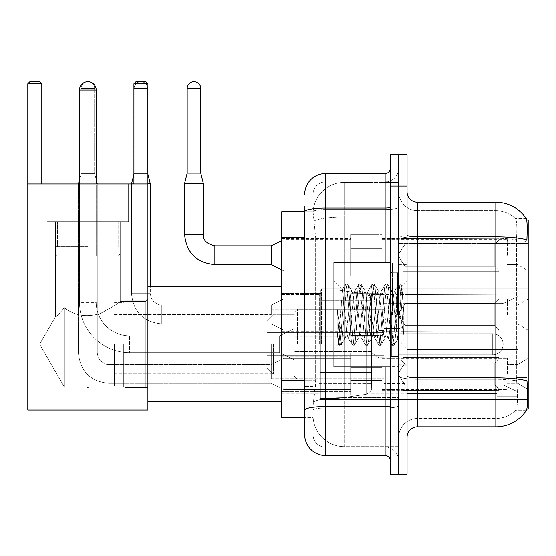 <?xml version="1.0" encoding="UTF-8"?>
<svg xmlns="http://www.w3.org/2000/svg" width="556" height="556" viewBox="0 0 556 556"><rect width="100%" height="100%" fill="white"/><g stroke="black" fill="none" stroke-linecap="round" stroke-linejoin="round"><path stroke-width="0.42" stroke-dasharray="2.78 2.08" d="M528.2 344.22L528.2 288.863L528.2 344.22M321.396 344.22L321.396 288.863L321.396 344.22M528.2 255.232L528.2 239.566L528.2 255.232M517.754 255.232L517.754 245.828L517.754 255.232M528.2 314.557L528.2 298.892L528.2 314.557M517.754 314.557L517.754 305.154L517.754 314.557M528.2 373.882L528.2 358.217L528.2 373.882M517.754 373.882L517.754 364.479L517.754 373.882M350.641 255.232L350.641 234.34L350.641 255.232M281.711 255.232L281.711 238.517L281.711 255.232M350.641 314.557L350.641 293.665L350.641 314.557M281.711 314.557L281.711 297.842L281.711 314.557M350.641 373.882L350.641 352.99L350.641 373.882M281.711 373.882L281.711 356.104L281.711 373.882M381.979 255.232L381.979 234.34L381.979 255.232M381.979 314.557L381.979 293.665L381.979 314.557M381.979 373.882L381.979 352.99L381.979 373.882M507.308 255.232L507.308 239.566L507.308 255.232M507.308 314.557L507.308 298.892L507.308 314.557M507.308 373.882L507.308 358.217L507.308 373.882M304.688 380.658L315.655 380.658L315.454 386.1L313.167 404.9L315.655 380.658L315.655 237.572L315.655 380.658L281.711 380.658L281.711 417.438L313.111 417.438L313.042 415.346A31.331 31.331 0 0 0 344.373 446.683L398.687 446.683L398.687 397.644L398.687 446.683L344.373 446.683L344.373 397.644L344.373 446.683A31.331 31.331 0 0 1 313.042 415.346L313.042 408.973L313.111 417.438L304.688 417.438L304.688 231.824L304.688 423.179L313.042 423.179L313.042 386.406L313.042 423.179L304.688 423.179M313.167 404.9L313.042 408.973L313.167 404.9M526.72 220.03L398.687 220.03L528.2 220.03L528.2 409.077L398.687 409.077L398.687 220.03L398.687 409.077L526.845 409.077M281.711 344.22L281.711 286.771L281.711 344.22M398.687 182.431L398.687 397.644L398.687 182.431L344.373 182.431L398.687 182.431M313.084 212.107L315.655 237.572L313.084 212.107A31.331 31.331 0 0 1 344.373 182.431A31.331 31.331 0 0 0 313.084 212.107A31.331 31.331 0 0 1 344.373 182.431L344.373 216.958L398.687 216.958L344.373 216.958L344.373 182.431M304.688 413.782L304.688 205.935L313.042 205.935L304.688 205.935L304.688 231.824L313.042 231.824L313.042 386.406L313.042 205.935L313.042 231.824L304.688 231.824L304.688 211.676L313.111 211.676L281.711 211.676L281.711 380.658M407.041 314.557L407.041 263.898L407.041 314.557M398.687 314.557L398.687 262.856L398.687 314.557M392.418 314.557L392.418 262.856L392.418 314.557M417.486 202.28L495.82 202.28L495.82 377.802A36.557 6.345 180 0 1 526.977 380.832L527.248 385.058C527.929 398.944 527.637 407.367 526.386 410.335A36.557 36.557 0 0 1 495.82 426.834L417.486 426.834L417.486 202.28A10.446 10.446 0 0 1 407.041 191.834L407.041 234.986L407.041 191.834M526.178 410.648L515.329 410.648L526.178 410.648M516.948 385.058C517.97 398.965 517.532 407.388 515.648 410.335A28.203 28.203 0 0 1 495.82 418.48L417.486 418.48L417.486 385.058L417.486 418.48L495.82 418.48A28.203 28.203 0 0 0 515.648 410.335C517.532 407.409 517.97 398.986 516.948 385.058L516.364 377.552L516.434 239.81C517.184 227.772 516.885 220.718 515.523 218.654L515.523 218.654A28.203 28.203 0 0 0 495.82 210.634A28.203 28.203 0 0 1 515.523 218.654C516.878 220.69 517.184 227.745 516.434 239.81L516.364 377.552L516.948 385.058M398.687 385.058L398.687 234.986L398.687 385.058M407.041 437.28L407.041 234.986L407.041 437.28A10.446 10.446 0 0 1 417.486 426.834M398.687 191.834L398.687 234.986L398.687 191.834A18.8 18.8 0 0 0 417.486 210.634A18.8 18.8 0 0 1 398.687 191.834A18.8 18.8 0 0 0 417.486 210.634L417.486 379.255A18.8 3.266 0 0 1 398.687 375.988A18.8 3.266 0 0 0 417.486 379.255L417.486 210.634L495.82 210.634L417.486 210.634M398.687 186.086L398.687 154.756L407.041 154.756L407.041 186.086L398.687 186.086L398.687 154.756L390.333 154.756L390.333 186.086L398.687 186.086L398.687 443.028L398.687 186.086M390.333 186.086L390.333 474.358L398.687 474.358L398.687 443.028L398.687 474.358L407.041 474.358L407.041 186.086M526.303 218.654A36.557 36.557 0 0 0 526.178 218.466L515.329 218.466L526.178 218.466A36.557 36.557 0 0 1 526.303 218.654C527.199 220.697 527.401 227.751 526.9 239.81L526.859 241.77L526.9 239.81A36.557 6.345 180 0 0 495.82 236.8L417.486 236.8A10.446 1.814 0 0 1 407.041 234.986M526.859 377.552L526.859 241.77L526.859 377.552L516.364 377.552L526.859 377.552M398.687 437.28A18.8 18.8 0 0 1 417.486 418.48A18.8 18.8 0 0 0 398.687 437.28A18.8 18.8 0 0 1 417.486 418.48M304.688 434.667A20.892 20.892 0 0 0 325.573 455.559L325.573 447.205A12.531 12.531 0 0 1 313.042 434.667L313.042 211.704L313.042 434.667A12.531 12.531 0 0 0 325.573 447.205L385.106 447.205L385.106 413.782L385.106 455.559A5.219 5.219 0 0 1 390.333 460.778L390.333 168.329L390.333 460.778M398.687 413.782L398.687 207.173L398.687 413.782M390.333 314.557L390.333 262.335L390.333 314.557M398.687 168.329L398.687 207.173L398.687 168.329A13.58 13.58 0 0 1 385.106 181.909A13.58 13.58 0 0 0 398.687 168.329A13.58 13.58 0 0 1 385.106 181.909L385.106 447.205L325.573 447.205L325.573 407.979L385.106 407.979A13.58 2.356 0 0 0 398.687 405.616A13.58 2.356 0 0 1 385.106 407.979L385.106 181.909L325.573 181.909L385.106 181.909M304.688 410.154A20.892 3.628 180 0 1 325.573 406.526L325.573 173.555A20.892 20.892 0 0 0 304.688 194.44A20.892 20.892 0 0 1 325.573 173.555L385.106 173.555A5.219 5.219 0 0 0 390.333 168.329A5.219 5.219 0 0 1 385.106 173.555L385.106 413.782L385.106 407.979L325.573 407.979L325.573 181.909L325.573 209.529L385.106 209.529A13.58 2.356 0 0 0 398.687 207.173A13.58 2.356 0 0 1 385.106 209.529L325.573 209.529L325.573 413.782L325.573 406.526L385.106 406.526A5.219 0.903 0 0 0 390.333 405.616M325.573 455.559L385.106 455.559M313.042 194.44L313.042 211.704L313.042 194.44A12.531 12.531 0 0 1 325.573 181.909A12.531 12.531 0 0 0 313.042 194.44A12.531 12.531 0 0 1 325.573 181.909M398.687 460.778A13.58 13.58 0 0 0 385.106 447.205A13.58 13.58 0 0 1 398.687 460.778A13.58 13.58 0 0 0 385.106 447.205M390.333 366.779L333.934 366.779L333.934 262.335L333.934 348.605L333.934 262.335L390.333 262.335M344.373 307.19L342.482 289.335L338.479 344.053L337.193 332.085L337.193 308.893L338.076 314.557C339.973 327.248 342.072 334.761 344.373 337.11L344.373 314.557L344.373 337.11L345.026 338.159L344.373 337.11C342.072 334.761 339.973 327.248 338.076 314.557L337.193 308.893L339.779 341.217L340.884 345.339L339.779 341.217L337.193 308.893L337.193 332.085L338.951 345.109L337.193 332.085L338.305 343.99L339.223 345.339L338.305 343.99L342.482 289.335L345.589 284.005L344.755 287.897L340.328 341.217L339.223 345.339L341.155 345.109L339.223 345.339L340.328 341.217L344.755 287.897L345.86 283.768L342.482 289.335L344.373 307.19L344.373 314.557L344.373 307.19L345.026 314.557L344.373 307.19M358.293 314.557L356.083 294.117L354.978 290.948L354.624 291.247L353.873 294.117L349.453 334.997L348.341 338.159L347.993 337.86L347.236 334.997L345.026 314.557L347.236 334.997L347.993 337.86L352.219 345.109L351.385 341.217L346.965 287.897L345.86 283.768L347.514 283.768L346.409 287.897L341.989 341.217L341.155 345.109L345.38 337.86L348.341 338.159L352.219 345.109L351.385 341.217L346.965 287.897L345.86 283.768L347.514 283.768L346.409 287.897L341.989 341.217L341.155 345.109L345.026 338.159L348.341 338.159L349.453 334.997L353.873 294.117L354.624 291.247L358.849 284.005L358.015 287.897L353.595 341.217L352.219 345.109L354.144 345.339L353.039 341.217L348.619 287.897L347.514 283.768L352.011 291.247L351.663 290.948L350.558 294.117L346.131 334.997L345.38 337.86L346.131 334.997L350.558 294.117L351.663 290.948L354.978 290.948L358.849 284.005L358.015 287.897L353.595 341.217L352.49 345.339L354.144 345.339L353.039 341.217L348.619 287.897L347.785 284.005L351.663 290.948L354.978 290.948L356.083 294.117L360.503 334.997L361.261 337.86L360.503 334.997L358.293 314.557M354.978 314.557L352.768 294.117L352.011 291.247L352.768 294.117L357.188 334.997L358.293 338.159L357.188 334.997L354.978 314.557M371.554 314.557L369.344 294.117L368.239 290.948L367.891 291.247L367.134 294.117L362.714 334.997L361.608 338.159L361.261 337.86L365.487 345.109L364.646 341.217L360.225 287.897L358.849 284.005L360.781 283.768L359.676 287.897L355.256 341.217L354.144 345.339L358.641 337.86L361.608 338.159L365.487 345.109L364.646 341.217L360.225 287.897L359.12 283.768L360.781 283.768L359.676 287.897L355.256 341.217L354.415 345.109L358.293 338.159L361.608 338.159L362.714 334.997L367.134 294.117L367.891 291.247L372.117 284.005L371.283 287.897L366.863 341.217L365.487 345.109L367.412 345.339L366.307 341.217L361.887 287.897L360.781 283.768L365.278 291.247L364.924 290.948L363.819 294.117L359.398 334.997L358.641 337.86L359.398 334.997L363.819 294.117L364.924 290.948L368.239 290.948L372.117 284.005L371.283 287.897L366.863 341.217L365.751 345.339L367.412 345.339L366.307 341.217L361.887 287.897L361.052 284.005L364.924 290.948L368.239 290.948L369.344 294.117L373.771 334.997L374.522 337.86L373.771 334.997L371.554 314.557M368.239 314.557L366.029 294.117L365.278 291.247L366.029 294.117L370.449 334.997L371.554 338.159L370.449 334.997L368.239 314.557M384.822 314.557L382.611 294.117L381.506 290.948L381.159 291.247L380.401 294.117L375.981 334.997L374.876 338.159L374.522 337.86L378.747 345.109L377.913 341.217L373.493 287.897L372.117 284.005L374.042 283.768L372.937 287.897L368.517 341.217L367.412 345.339L371.908 337.86L374.876 338.159L378.747 345.109L377.913 341.217L373.493 287.897L372.388 283.768L374.042 283.768L372.937 287.897L368.517 341.217L367.683 345.109L371.554 338.159L374.876 338.159L375.981 334.997L380.401 294.117L381.159 291.247L385.377 284.005L384.543 287.897L380.123 341.217L378.747 345.109L380.679 345.339L379.574 341.217L375.147 287.897L374.042 283.768L378.539 291.247L378.191 290.948L377.086 294.117L372.666 334.997L371.908 337.86L372.666 334.997L377.086 294.117L378.191 290.948L381.506 290.948L385.377 284.005L384.543 287.897L380.123 341.217L379.018 345.339L380.679 345.339L379.574 341.217L375.147 287.897L374.313 284.005L378.191 290.948L381.506 290.948L382.611 294.117L387.032 334.997L387.789 337.86L387.032 334.997L384.822 314.557M381.506 314.557L379.296 294.117L378.539 291.247L379.296 294.117L383.716 334.997L384.822 338.159L383.716 334.997L381.506 314.557M396.595 299.392L396.595 332.391L392.557 294.117L391.452 290.948L390.347 294.117L385.927 334.997L384.822 338.159L388.137 338.159L392.015 345.109L391.181 341.217L386.754 287.897L385.377 284.005L387.31 283.768L386.205 287.897L381.784 341.217L380.679 345.339L385.169 337.86L388.137 338.159L392.015 345.109L391.181 341.217L386.754 287.897L385.649 283.768L387.31 283.768L386.205 287.897L381.784 341.217L380.95 345.109L385.169 337.86L385.927 334.997L390.347 294.117L391.452 290.948L394.774 290.948L393.662 294.117L389.242 334.997L388.137 338.159L389.242 334.997L393.662 294.117L394.419 291.247L398.645 284.005L397.811 287.897L393.391 341.217L392.015 345.109L393.94 345.339L392.835 341.217L388.415 287.897L387.31 283.768L391.806 291.247L394.774 290.948L398.645 284.005L397.811 287.897L393.391 341.217L392.286 345.339L393.94 345.339L392.835 341.217L388.415 287.897L387.581 284.005L391.806 291.247L392.557 294.117L397.54 339.097L401.925 285.867L403.781 312.785L403.781 334.955L400.118 314.557L396.595 299.392L395.879 294.117L394.774 290.948L395.879 294.117L396.595 299.392L396.595 332.391L397.755 339.021L401.745 285.805L403.781 312.785L401.682 287.897L400.577 283.768L399.465 287.897L395.045 341.217L393.94 345.339L395.045 341.217L399.465 287.897L400.577 283.768L401.682 287.897L403.781 312.785L403.781 334.955L400.021 287.897L398.645 284.005L400.577 283.768L398.916 283.768L400.021 287.897L403.781 334.955L400.118 314.557L396.595 299.392M124.933 344.22L124.933 387.567L124.933 344.22M147.91 344.22L147.91 286.771L147.91 344.22M123.369 344.22L123.369 385.996L123.369 344.22M114.487 344.22L114.487 385.996L114.487 344.22M271.265 344.22L271.265 378.685L271.265 344.22M384.064 344.22L384.064 385.162L384.064 344.22M407.041 338.993L407.041 344.22L407.041 338.993L501.818 338.993L407.041 338.993L496.869 338.993L496.869 292.254L496.869 338.993L517.754 338.993L517.754 292.254L517.754 338.993L407.041 338.993L407.041 349.439L496.869 349.439L496.869 393.558L496.869 349.439L407.041 349.439L407.041 338.993L407.041 349.439L407.041 338.993L517.754 338.993L517.754 296.668L517.754 338.993L407.041 338.993L496.869 338.993L496.869 292.254L496.869 294.882L407.041 294.604L496.869 294.882L496.869 338.993L496.869 292.254L517.754 292.254L496.869 292.254L496.869 338.993L517.754 338.993L517.754 292.254L517.754 338.993L407.041 338.993L407.041 349.439L517.754 349.439L517.754 396.178L517.754 349.439L496.869 349.439L496.869 396.178L517.754 396.178L496.869 396.178L496.869 349.439L517.754 349.439L517.754 396.178L517.754 391.772L504.021 385.322L501.818 384.828L504.021 385.322L517.754 391.772L517.754 349.439L407.041 349.439L496.869 349.439L496.869 393.558L407.041 393.558L496.869 393.558L496.869 396.178L496.869 349.439L407.041 349.439L407.041 338.993L407.041 349.439L407.041 338.993L517.754 338.993L517.754 296.668L504.021 303.117L517.754 296.668L517.754 338.993L407.041 338.993L496.869 338.993L496.869 292.254L496.869 294.882L407.041 294.882L407.041 303.611L501.818 303.611L407.041 303.611L407.041 294.604L496.869 294.882L496.869 338.993L496.869 292.254L517.754 292.254L496.869 292.254L496.869 338.993L517.754 338.993L517.754 292.254L517.754 338.993L407.041 338.993L407.041 349.439L517.754 349.439L517.754 396.178L517.754 349.439L496.869 349.439L496.869 396.178L517.754 396.178L496.869 396.178L496.869 349.439L517.754 349.439L517.754 396.178L517.754 391.772L504.021 385.322L501.818 384.828L407.041 384.828L501.818 384.828L504.021 385.322L517.754 391.772L517.754 349.439L407.041 349.439L496.869 349.439L496.869 393.558L407.041 393.558L407.041 384.828L407.041 393.829L496.869 393.558L496.869 396.178L496.869 349.439L407.041 349.439L407.041 338.993L407.041 349.439L407.041 338.993L517.754 338.993L517.754 296.668L504.021 303.117L501.818 303.611L504.021 303.117L517.754 296.668L517.754 338.993L407.041 338.993L496.869 338.993L496.869 292.254L496.869 294.882L407.041 294.882L407.041 303.611L501.818 303.611L407.041 303.611L407.041 294.604L496.869 294.882L496.869 338.993L496.869 292.254L517.754 292.254L496.869 292.254L496.869 338.993L517.754 338.993L517.754 292.254L517.754 338.993L407.041 338.993L407.041 349.439L517.754 349.439L517.754 396.178L517.754 349.439L496.869 349.439L496.869 396.178L517.754 396.178L496.869 396.178L496.869 349.439L517.754 349.439L517.754 396.178L517.754 391.772L504.021 385.322L501.818 384.828L407.041 384.828L501.818 384.828L504.021 385.322L517.754 391.772L517.754 349.439L407.041 349.439L496.869 349.439L496.869 393.558L407.041 393.558L407.041 384.828L407.041 393.829L496.869 393.558L496.869 349.439L407.041 349.439L407.041 338.993M371.533 344.22L371.533 294.604L371.533 344.22M319.311 344.22L319.311 294.604L319.311 344.22M297.377 344.22L297.377 309.226L297.377 344.22M294.242 344.22L294.242 312.361L294.242 344.22M404.956 344.22L404.956 304.945L404.956 344.22M273.35 344.22L273.35 374.091L273.35 344.22M267.089 344.22L267.089 320.61L267.089 344.22M400.779 344.22L400.779 359.885L400.779 344.22M79.501 184.001L79.501 302.443L79.501 89.996L79.501 302.443L96.209 302.443A33.423 33.423 0 0 0 129.631 335.866A33.423 33.423 0 0 1 96.209 302.443A33.423 33.423 0 0 0 129.631 335.866L279.619 335.866L294.242 328.554L279.619 335.866L129.631 335.866L279.619 335.866L294.242 328.554L279.619 335.866L279.619 344.22L279.619 335.866L129.631 335.866A33.423 33.423 0 0 1 96.209 302.443L79.501 302.443A50.137 50.137 0 0 0 129.631 352.573A50.137 50.137 0 0 1 79.501 302.443A50.137 50.137 0 0 0 129.631 352.573L279.619 352.573L294.242 359.885L279.619 352.573L129.631 352.573L279.619 352.573L294.242 359.885L279.619 352.573L279.619 335.866L279.619 352.573L279.619 335.866L279.619 352.573L279.619 335.866L279.619 352.573L279.619 344.22L279.619 352.573L129.631 352.573L129.631 335.866L129.631 352.573A50.137 50.137 0 0 1 79.501 302.443L79.501 89.996A8.354 8.354 0 0 1 87.855 81.642A6.79 6.79 0 0 1 94.645 88.432L94.645 173.451L81.065 173.451L94.645 173.451L81.065 173.451L94.645 173.451L81.065 173.451L94.645 173.451L81.065 173.451L94.645 173.451L81.065 173.451L94.645 173.451L81.065 173.451L94.645 173.451L81.065 173.451L94.645 173.451L97.258 183.897L78.459 183.897L96.209 183.897M96.209 184.001L96.209 89.996A8.354 8.354 0 0 0 87.855 81.642A6.79 6.79 0 0 0 81.065 88.432L81.065 173.451L87.855 173.451L81.065 173.451L78.459 183.897L78.459 352.99L78.459 184.001M378.844 344.22L378.844 357.8L378.844 344.22M503.131 344.22A10.446 10.446 0 0 1 492.685 354.665L492.685 333.774L492.685 354.665L492.685 333.774L492.685 354.665L492.685 333.774L492.685 354.665L492.685 333.774L492.685 354.665L398.687 354.665L398.687 344.22L398.687 359.885L398.687 328.554L398.687 359.885L398.687 328.554L398.687 359.885L398.687 328.554L398.687 354.665L492.685 354.665A10.446 10.446 0 0 0 503.131 344.22A10.446 10.446 0 0 0 492.685 333.774L398.687 333.774L398.687 359.885L398.687 328.554L398.687 344.22L398.687 333.774L492.685 333.774A10.446 10.446 0 0 1 503.131 344.22A10.446 10.446 0 0 1 492.685 354.665A10.446 10.446 0 0 0 503.131 344.22A10.446 10.446 0 0 0 492.685 333.774A10.446 10.446 0 0 1 503.131 344.22M320.353 316.016L320.353 398.534L320.353 372.416L371.533 372.416L371.533 388.088L371.533 300.351L371.533 316.023L320.353 316.016L320.353 388.088L320.353 372.416L371.533 372.416L371.533 388.088L371.533 300.351L371.533 316.023L320.353 316.016L320.353 398.534L320.353 372.416L371.533 372.416L371.533 388.088L371.533 300.351L371.533 316.023L320.353 316.016L320.353 388.088L320.353 372.416L337.061 372.416L337.061 289.905L337.061 316.016L320.353 316.016L320.353 289.905L320.353 398.534L320.353 372.416L371.533 372.416L371.533 388.088L371.533 300.351L371.533 316.023L320.353 316.016L320.353 388.088L320.353 372.416L371.533 372.416L371.533 388.095L320.353 388.088L320.353 372.416L371.533 372.416L371.533 388.095L320.353 388.088L320.353 289.905L320.353 398.534L320.353 372.416L337.061 372.416L337.061 289.905L337.061 316.016L320.353 316.016L371.533 316.016L337.061 316.016L337.061 289.905L337.061 316.016L366.168 316.016L366.168 294.138L366.168 394.294L366.168 372.416L371.533 372.416L371.533 388.095L320.353 388.088L371.533 388.088C372.464 389.589 370.671 391.653 366.168 394.294L366.168 372.416L371.533 372.416L371.533 388.095C372.464 389.589 370.671 391.653 366.168 394.294L366.168 372.416L337.061 372.416L337.061 398.534L337.061 289.905L337.061 398.534L337.061 372.416L366.168 372.416L366.168 394.294L337.061 398.534L320.353 398.534L337.061 398.534L366.168 394.294C370.671 391.653 372.464 389.589 371.533 388.095C372.464 389.589 370.671 391.653 366.168 394.294L337.061 398.534L320.353 398.534L337.061 398.534L366.168 394.294L366.168 294.138L366.168 394.294L366.168 294.138L370.004 296.244L371.533 300.344L320.353 300.351L371.533 300.351L320.353 300.351L371.533 300.351L371.533 316.016L320.353 316.016M128.589 221.601L128.589 184.001L47.121 184.001L128.589 184.001L47.121 184.001L128.589 184.001L47.121 184.001L128.589 184.001L47.121 184.001L128.589 184.001L128.589 221.601L47.121 221.601L47.121 184.001L47.121 221.601L128.589 221.601L47.121 221.601L128.589 221.601L47.121 221.601L128.589 221.601L47.121 221.601L128.589 221.601L128.589 184.001L128.589 221.601L47.121 221.601L47.121 184.001L47.121 221.601L128.589 221.601L47.121 221.601L128.589 221.601L47.121 221.601L128.589 221.601L47.121 221.601L128.589 221.601L128.589 185.044L47.121 185.044L128.589 185.044L47.121 185.044L128.589 185.044L47.121 185.044L128.589 185.044L47.121 185.044L128.589 185.044L128.589 221.601M145.825 387.039L147.91 389.13L147.91 299.309L147.91 389.13L147.91 299.309L147.91 389.13L147.91 299.309L147.91 389.13L147.91 299.309L147.91 389.13L145.825 387.039L145.825 301.394L147.91 299.309L145.825 301.394L145.825 387.039L145.825 301.394L145.825 387.039L147.91 389.13L145.825 387.039L145.825 301.394L147.91 299.309L145.825 301.394L145.825 387.039L145.825 301.394L145.825 387.039L86.764 387.039L145.825 387.039M55.475 221.601L55.475 316.774C56.114 317.163 59.075 314.119 64.357 307.642C59.089 314.105 56.128 317.149 55.475 316.774C56.114 317.163 59.075 314.119 64.357 307.642C74.045 315.593 85.93 317.601 100.004 313.674C112.472 307.058 119.22 302.964 120.235 301.394L145.825 301.394L120.235 301.394C119.213 302.964 112.486 307.051 100.045 313.654C85.992 317.622 74.094 315.62 64.357 307.642L64.357 387.039L88.946 387.039L86.764 387.039L87.855 387.699L88.946 387.039L87.855 387.699L86.764 387.039L64.357 387.039L64.357 307.642C59.089 314.105 56.128 317.149 55.475 316.774C56.114 317.163 59.075 314.119 64.357 307.642C74.045 315.593 85.93 317.601 100.004 313.674C112.472 307.058 119.22 302.964 120.235 301.394C119.213 302.964 112.486 307.051 100.045 313.654C85.992 317.622 74.094 315.62 64.357 307.642L64.357 387.039L64.357 307.642C59.089 314.105 56.128 317.149 55.475 316.774C56.114 317.163 59.075 314.119 64.357 307.642C74.045 315.593 85.93 317.601 100.004 313.674C112.472 307.058 119.22 302.964 120.235 301.394L145.825 301.394L120.235 301.394C119.213 302.964 112.486 307.051 100.045 313.654C85.992 317.622 74.094 315.62 64.357 307.642L64.357 387.039L86.764 387.039L87.855 387.699L88.946 387.039L87.855 387.699L86.764 387.039L64.357 387.039L64.357 307.642C59.089 314.105 56.128 317.149 55.475 316.774L39.629 344.22L64.357 387.039L64.357 307.642C74.045 315.593 85.93 317.601 100.004 313.674C112.472 307.058 119.22 302.964 120.235 301.394C119.213 302.964 112.486 307.051 100.045 313.654C85.992 317.622 74.094 315.62 64.357 307.642L64.357 387.039L39.629 344.22L55.475 316.774L55.475 221.601L120.235 221.601L120.235 301.394L120.235 221.601L55.475 221.601L120.235 221.601L55.475 221.601L55.475 316.774L39.629 344.22L64.357 387.039L39.629 344.22L55.475 316.774L55.475 221.601L120.235 221.601L120.235 301.394L120.235 221.601L55.475 221.601M27.8 184.001L27.8 410.022L27.8 184.001L41.797 184.001L41.797 83.734L27.8 83.734L29.892 81.642L27.8 83.734L41.797 83.734L41.797 184.001L41.797 83.734L39.705 81.642L41.797 83.734L27.8 83.734L27.8 184.001L147.91 184.001L27.8 184.001L41.797 184.001L41.797 83.734L41.797 184.001L27.8 184.001L27.8 83.734L29.892 81.642L39.705 81.642L41.797 83.734L39.705 81.642L41.797 83.734L27.8 83.734L41.797 83.734L41.797 184.001L27.8 184.001L27.8 410.022L147.91 410.022L147.91 184.001L147.91 410.022L27.8 410.022L27.8 184.001L147.91 184.001L147.91 83.734L147.91 184.001L133.92 184.001L133.92 83.734L147.91 83.734L145.825 81.642L147.91 83.734L133.92 83.734L133.92 184.001L147.91 184.001L27.8 184.001L27.8 410.022L147.91 410.022L147.91 184.001L147.91 410.022L27.8 410.022L27.8 184.001L147.91 184.001L147.91 83.734L147.91 184.001L133.92 184.001L133.92 83.734L136.005 81.642L133.92 83.734L147.91 83.734L145.825 81.642L136.005 81.642L133.92 83.734L133.92 184.001L147.91 184.001L27.8 184.001L27.8 410.022L147.91 410.022L147.91 184.001L147.91 410.022L27.8 410.022L147.91 410.022L147.91 83.734L133.92 83.734L136.005 81.642L133.92 83.734L147.91 83.734L147.91 184.001L133.92 184.001L133.92 83.734L133.92 184.001L147.91 184.001L27.8 184.001L41.797 184.001L27.8 184.001L27.8 83.734L29.892 81.642L39.705 81.642L41.797 83.734L39.705 81.642L29.892 81.642L27.8 83.734L41.797 83.734L41.797 184.001M145.825 81.642L136.005 81.642L145.825 81.642L147.91 83.734L145.825 81.642L136.005 81.642L145.825 81.642L147.91 83.734L133.92 83.734L136.005 81.642L145.825 81.642L136.005 81.642L133.92 83.734L147.91 83.734L145.825 81.642M87.855 256.066L118.143 256.066L87.855 256.066M87.855 253.981L55.475 253.981L87.855 253.981M87.855 246.669L55.475 246.669L87.855 246.669M501.818 303.611L504.021 303.117L501.818 303.611L407.041 303.611L501.818 303.611L504.021 303.117L517.754 296.668L504.021 303.117L501.818 303.611L407.041 303.611L407.041 294.882L407.041 303.611L501.818 303.611L504.021 303.117L517.754 296.668L517.754 338.993L517.754 292.254L496.869 292.254L496.869 294.882L496.869 292.254L517.754 292.254L517.754 296.668L504.021 303.117L501.818 303.611L501.818 338.993L517.754 338.993L501.818 338.993L501.818 303.611M79.501 89.996L96.209 89.996A8.354 8.354 0 0 0 87.855 81.642A8.354 8.354 0 0 0 79.501 89.996L96.209 89.996L79.501 89.996A8.354 8.354 0 0 1 87.855 81.642A6.79 6.79 0 0 1 94.645 88.432L94.645 173.451L97.258 183.897L97.258 352.99L97.258 184.001M27.8 83.734L29.892 81.642L39.705 81.642L29.892 81.642L39.705 81.642L29.892 81.642L27.8 83.734L41.797 83.734M407.041 384.828L501.818 384.828L407.041 384.828L407.041 393.558L407.041 384.828L501.818 384.828L504.021 385.322L501.818 384.828L407.041 384.828L407.041 393.829L496.869 393.558L407.041 393.558L407.041 384.828M96.209 89.996A8.354 8.354 0 0 0 87.855 81.642A6.79 6.79 0 0 0 81.065 88.432L81.065 173.451L78.459 183.897L87.855 183.897L79.501 183.897M407.041 303.611L407.041 294.604L496.869 294.882L407.041 294.882L407.041 303.611M496.869 349.439L496.869 396.178L517.754 396.178L517.754 349.439L517.754 396.178L496.869 396.178L496.869 349.439L517.754 349.439L496.869 349.439M496.869 393.558L496.869 396.178L496.869 393.558M517.754 349.439L517.754 396.178L517.754 391.772L504.021 385.322L517.754 391.772L517.754 349.439L504.021 349.439L517.754 349.439M501.818 349.439L407.041 349.439L407.041 344.22L407.041 349.439L501.818 349.439L501.818 384.828L501.818 349.439M371.533 316.016L366.168 316.016L366.168 294.138L337.061 289.905L320.353 289.905L337.061 289.905L366.168 294.138L370.004 296.244L371.533 300.344L371.533 316.016L371.533 300.344L370.004 296.244L366.168 294.138L337.061 289.905L320.353 289.905L337.061 289.905L366.168 294.138L370.004 296.244L371.533 300.344L371.533 316.016M147.91 184.001L147.91 83.734M133.92 184.001L133.92 83.734M87.855 221.601L118.143 221.601L87.855 221.601M498.954 373.882L498.954 390.298L402.864 390.298L498.954 390.298L498.954 389.228L494.777 384.933L494.777 373.882L494.777 384.933L498.954 389.228L498.954 390.298L402.864 390.59L402.864 381.256L404.956 384.933L494.777 384.933L404.956 384.933L404.956 362.825L402.864 366.508L404.956 362.825L494.777 362.825L404.956 362.825L402.864 366.508L402.864 357.466L498.954 357.466L498.954 390.298L498.954 358.53L494.777 362.825L498.954 358.53L498.954 389.228L494.777 384.933L494.777 362.825L494.777 384.933L498.954 389.228L498.954 390.298L402.864 390.298L498.954 390.298L498.954 358.53L494.777 362.825L404.956 362.825L494.777 362.825L498.954 358.53L498.954 390.298L402.864 390.59L402.864 381.256L402.864 390.298L498.954 390.298L498.954 389.228L494.777 384.933L404.956 384.933L402.864 381.256L404.956 384.933L404.956 362.825L402.864 366.508L404.956 362.825L494.777 362.825L494.777 373.882L494.777 362.825L404.956 362.825L402.864 366.508L402.864 357.167L402.864 366.508L404.956 362.825L494.777 362.825L498.954 358.53L494.777 362.825L494.777 384.933L494.777 362.825L404.956 362.825L402.864 366.508L402.864 357.466L498.954 357.466L498.954 390.298L402.864 390.59L402.864 381.256L402.864 390.298L498.954 390.298L498.954 389.228L498.954 390.298L402.864 390.59L402.864 381.256L404.956 384.933L494.777 384.933L498.954 389.228L498.954 358.53L494.777 362.825L498.954 358.53L498.954 389.228L494.777 384.933L404.956 384.933L404.956 362.825L494.777 362.825L494.777 384.933L494.777 362.825L404.956 362.825L402.864 366.508L404.956 362.825L494.777 362.825L498.954 358.53L494.777 362.825L494.777 384.933L498.954 389.228L498.954 390.298L498.954 358.53L498.954 390.298L402.864 390.298L498.954 390.298L498.954 389.228L494.777 384.933L404.956 384.933L402.864 381.256L402.864 390.59L402.864 381.256L404.956 384.933L404.956 362.825L402.864 366.508L402.864 357.167L402.864 366.508L404.956 362.825L494.777 362.825L404.956 362.825L402.864 366.508L402.864 357.466L498.954 357.466L498.954 390.298L402.864 390.298L498.954 390.298L498.954 358.53L494.777 362.825L498.954 358.53L498.954 390.298L498.954 373.882L498.954 389.228L494.777 384.933L494.777 362.825L494.777 384.933L498.954 389.228L498.954 390.298L498.954 358.53L494.777 362.825L404.956 362.825L494.777 362.825L498.954 358.53L498.954 390.298L498.954 373.882L498.954 389.228L494.777 384.933L404.956 384.933L494.777 384.933L494.777 362.825L494.777 384.933L498.954 389.228L498.954 390.298L498.954 373.882L498.954 390.298L402.864 390.59L402.864 381.256L402.864 390.59L402.864 381.256L404.956 384.933L404.956 362.825L404.956 373.882L404.956 362.825L404.956 373.882L404.956 362.825L404.956 373.882L404.956 362.825L402.864 366.508L402.864 357.167L402.864 366.508L404.956 362.825L404.956 373.882L404.956 362.825L404.956 373.882L404.956 362.825L402.864 366.508L402.864 357.466L498.954 357.466L402.864 357.167L402.864 366.508L402.864 357.466L498.954 357.466L498.954 358.53L494.777 362.825L404.956 362.825L404.956 384.933L402.864 381.256L402.864 390.298L498.954 390.298L498.954 358.53L498.954 390.298L498.954 389.228L494.777 384.933L404.956 384.933L494.777 384.933L494.777 362.825L498.954 358.53L498.954 357.466L498.954 389.228L498.954 357.466L498.954 373.882L498.954 357.466L402.864 357.167L402.864 366.508L402.864 357.466L498.954 357.466L498.954 373.882L498.954 357.466L402.864 357.466L498.954 357.466L498.954 373.882L498.954 357.466L402.864 357.466L402.864 366.508L402.864 357.466L498.954 357.466L498.954 373.882L498.954 357.466L402.864 357.466L498.954 357.466L498.954 373.882L498.954 357.466L498.954 373.882L498.954 357.466L402.864 357.466L498.954 357.466L498.954 373.882M283.796 373.882L283.796 358.217L283.796 373.882M271.265 373.882L271.265 364.479L271.265 373.882M381.979 380.401L381.979 352.99L381.979 394.774L381.979 380.401L350.641 380.401L381.979 380.401L381.979 367.356L350.641 367.356L350.641 352.99L350.641 367.356L381.979 367.356L381.979 394.774L381.979 380.401L350.641 380.401L350.641 394.774L350.641 380.401L381.979 380.401L381.979 367.356L350.641 367.356L350.641 394.774L350.641 380.401L381.979 380.401L381.979 394.774L381.979 380.401L350.641 380.401L350.641 394.774L350.641 380.401L381.979 380.401L381.979 352.99L381.979 394.774L381.979 380.401L350.641 380.401L350.641 394.774L350.641 380.401L381.979 380.401L381.979 367.356L350.641 367.356L350.641 394.774L350.641 380.401L381.979 380.401L381.979 394.774L381.979 380.401L350.641 380.401L350.641 394.774L350.641 380.401L381.979 380.401L381.979 352.99L381.979 394.774L381.979 380.401L350.641 380.401L350.641 394.774L350.641 380.401L381.979 380.401L381.979 367.356L350.641 367.356L350.641 352.99L350.641 367.356L381.979 367.356L381.979 394.774L381.979 380.401L350.641 380.401L350.641 394.774L350.641 352.99L350.641 367.356L381.979 367.356L350.641 367.356L350.641 380.401L350.641 352.99L350.641 367.356L381.979 367.356L381.979 352.99L381.979 380.401L381.979 367.356L350.641 367.356L350.641 352.99L350.641 367.356L381.979 367.356L381.979 352.99L381.979 394.774L381.979 380.401L350.641 380.401L350.641 352.99L350.641 367.356L381.979 367.356L350.641 367.356L350.641 380.401L350.641 352.99L350.641 367.356L381.979 367.356L381.979 352.99L381.979 380.401M96.209 179.713L94.645 173.451L94.645 88.432L94.645 173.451L94.645 88.432L94.645 173.451L94.645 88.432L81.065 88.432L94.645 88.432A6.79 6.79 0 0 0 87.855 81.642A6.79 6.79 0 0 0 81.065 88.432A6.79 6.79 0 0 1 87.855 81.642A6.79 6.79 0 0 1 94.645 88.432A6.79 6.79 0 0 0 87.855 81.642A6.79 6.79 0 0 0 81.065 88.432A6.79 6.79 0 0 1 87.855 81.642A6.79 6.79 0 0 1 94.645 88.432A6.79 6.79 0 0 0 87.855 81.642A6.79 6.79 0 0 0 81.065 88.432A6.79 6.79 0 0 1 87.855 81.642A6.79 6.79 0 0 1 94.645 88.432L94.645 173.451L97.258 183.897M79.501 179.713L81.065 173.451L81.065 88.432L81.065 173.451L81.065 88.432L81.065 173.451L81.065 88.432L81.065 173.451L78.459 183.897M404.956 384.933L404.956 373.882L404.956 384.933L402.864 381.256L404.956 384.933L494.777 384.933L498.954 389.228L494.777 384.933L404.956 384.933L404.956 373.882L404.956 384.933L402.864 381.256L402.864 390.59L402.864 381.256L404.956 384.933L494.777 384.933L494.777 373.882L494.777 384.933L404.956 384.933L404.956 373.882L404.956 384.933L402.864 381.256L402.864 390.298L402.864 381.256L404.956 384.933L494.777 384.933L404.956 384.933L404.956 373.882L404.956 384.933L402.864 381.256L404.956 384.933L404.956 373.882L404.956 384.933M350.641 367.356L350.641 352.99L350.641 367.356L381.979 367.356L350.641 367.356L350.641 380.401L350.641 367.356M494.777 373.882L494.777 362.825L494.777 373.882M133.92 183.897L140.918 183.897L131.515 183.897L131.515 293.665L131.515 183.897L131.515 293.665L131.515 183.897L131.515 293.665L150.315 293.665L131.515 293.665L150.315 293.665L131.515 293.665L150.315 293.665L131.515 293.665L150.315 293.665L131.515 293.665L150.315 293.665L131.515 293.665L150.315 293.665L131.515 293.665L150.315 293.665L131.515 293.665L131.515 183.897L134.128 173.451L140.918 173.451L134.128 173.451L134.128 88.432L134.128 173.451L134.128 88.432L134.128 173.451L134.128 88.432L134.128 173.451L134.128 88.432L147.701 88.432L134.128 88.432A6.79 6.79 0 0 1 140.918 81.642A6.79 6.79 0 0 1 147.701 88.432A6.79 6.79 0 0 0 140.918 81.642A6.79 6.79 0 0 0 134.128 88.432A6.79 6.79 0 0 1 140.918 81.642A6.79 6.79 0 0 1 147.701 88.432A6.79 6.79 0 0 0 140.918 81.642A6.79 6.79 0 0 0 134.128 88.432A6.79 6.79 0 0 1 140.918 81.642A6.79 6.79 0 0 1 147.701 88.432A6.79 6.79 0 0 0 140.918 81.642A6.79 6.79 0 0 0 134.128 88.432A6.79 6.79 0 0 1 140.918 81.642A6.79 6.79 0 0 1 147.701 88.432L147.701 173.451L134.128 173.451L147.701 173.451L134.128 173.451L147.701 173.451L134.128 173.451L147.701 173.451L134.128 173.451L147.701 173.451L134.128 173.451L147.701 173.451L134.128 173.451L147.701 173.451L150.315 183.897L131.515 183.897L147.91 183.897M498.954 314.557L498.954 330.973L402.864 330.973L498.954 330.973L498.954 329.903L494.777 325.607L494.777 314.557L494.777 325.607L498.954 329.903L498.954 330.973L402.864 331.265L402.864 321.931L404.956 325.607L494.777 325.607L404.956 325.607L404.956 303.5L402.864 307.183L404.956 303.5L494.777 303.5L404.956 303.5L402.864 307.183L402.864 298.141L498.954 298.141L498.954 330.973L498.954 299.204L494.777 303.5L498.954 299.204L498.954 329.903L494.777 325.607L494.777 303.5L494.777 325.607L498.954 329.903L498.954 330.973L402.864 330.973L498.954 330.973L498.954 299.204L494.777 303.5L404.956 303.5L494.777 303.5L498.954 299.204L498.954 330.973L402.864 331.265L402.864 321.931L402.864 330.973L498.954 330.973L498.954 329.903L494.777 325.607L404.956 325.607L402.864 321.931L404.956 325.607L404.956 303.5L402.864 307.183L404.956 303.5L494.777 303.5L494.777 314.557L494.777 303.5L404.956 303.5L402.864 307.183L402.864 297.842L402.864 307.183L404.956 303.5L494.777 303.5L498.954 299.204L494.777 303.5L494.777 325.607L494.777 303.5L404.956 303.5L402.864 307.183L402.864 298.141L498.954 298.141L498.954 330.973L402.864 331.265L402.864 321.931L402.864 330.973L498.954 330.973L498.954 329.903L498.954 330.973L402.864 331.265L402.864 321.931L404.956 325.607L494.777 325.607L498.954 329.903L498.954 299.204L494.777 303.5L498.954 299.204L498.954 329.903L494.777 325.607L404.956 325.607L404.956 303.5L494.777 303.5L494.777 325.607L494.777 303.5L404.956 303.5L402.864 307.183L404.956 303.5L494.777 303.5L498.954 299.204L494.777 303.5L494.777 325.607L498.954 329.903L498.954 330.973L498.954 299.204L498.954 330.973L402.864 330.973L498.954 330.973L498.954 329.903L494.777 325.607L404.956 325.607L402.864 321.931L402.864 331.265L402.864 321.931L404.956 325.607L404.956 303.5L402.864 307.183L402.864 297.842L402.864 307.183L404.956 303.5L494.777 303.5L404.956 303.5L404.956 314.557L404.956 303.5L404.956 314.557L404.956 303.5L404.956 314.557L404.956 303.5L404.956 314.557L404.956 303.5L402.864 307.183L402.864 298.141L498.954 298.141L498.954 330.973L498.954 299.204L494.777 303.5L498.954 299.204L498.954 330.973L498.954 314.557L498.954 329.903L494.777 325.607L494.777 303.5L494.777 325.607L498.954 329.903L498.954 330.973L498.954 314.557L498.954 330.973L402.864 331.265L402.864 321.931L402.864 330.973L498.954 330.973L498.954 299.204L494.777 303.5L404.956 303.5L404.956 314.557L404.956 303.5L402.864 307.183L402.864 297.842L402.864 307.183L402.864 298.141L498.954 298.141L402.864 298.141L402.864 307.183L402.864 298.141L498.954 298.141L498.954 330.973L498.954 329.903L494.777 325.607L404.956 325.607L494.777 325.607L494.777 303.5L498.954 299.204L498.954 298.141L498.954 329.903L498.954 298.141L498.954 314.557L498.954 298.141L402.864 297.842L498.954 298.141L498.954 314.557L498.954 298.141L402.864 298.141L402.864 307.183L402.864 298.141L498.954 298.141L498.954 314.557L498.954 298.141L402.864 298.141L498.954 298.141L498.954 314.557L498.954 298.141L498.954 314.557L498.954 298.141L402.864 298.141L498.954 298.141L498.954 314.557M283.796 314.557L283.796 298.892L283.796 314.557M271.265 314.557L271.265 305.154L271.265 314.557M350.641 298.892L283.796 298.892L350.641 298.892L283.796 298.892L350.641 298.892L283.796 298.892L350.641 298.892L283.796 298.892L271.265 305.154L161.803 305.154L159.113 304.834L153.678 301.79L151.225 298.148L150.315 293.665L151.225 298.148L153.678 301.79L159.113 304.834L161.803 305.154L271.265 305.154L283.796 298.892L271.265 305.154L161.803 305.154L159.113 304.834L153.678 301.79L151.225 298.148L150.315 293.665L151.225 298.148L153.678 301.79L159.113 304.834L161.803 305.154L271.265 305.154L283.796 298.892L271.265 305.154L161.803 305.154L159.113 304.834L153.678 301.79L151.225 298.148L150.315 293.665L151.225 298.148L153.678 301.79L159.113 304.834L161.803 305.154L271.265 305.154L283.796 298.892L271.265 305.154L161.803 305.154L161.803 323.953L161.803 305.154L161.803 323.953L161.803 305.154L161.803 323.953L161.803 305.154L161.803 323.953L161.803 305.154L161.803 323.953L161.803 305.154L161.803 323.953L161.803 305.154L161.803 323.953L161.803 305.154L159.113 304.834L153.678 301.79L151.225 298.148L150.315 293.665L150.315 183.897L150.315 286.771M381.979 321.076L381.979 293.665L381.979 335.442L381.979 321.076L350.641 321.076L381.979 321.076L381.979 308.031L350.641 308.031L350.641 293.665L350.641 308.031L381.979 308.031L381.979 335.442L381.979 321.076L350.641 321.076L350.641 335.442L350.641 321.076L381.979 321.076L381.979 308.031L350.641 308.031L350.641 335.442L350.641 321.076L381.979 321.076L381.979 335.442L381.979 321.076L350.641 321.076L350.641 335.442L350.641 321.076L381.979 321.076L381.979 293.665L381.979 335.442L381.979 321.076L350.641 321.076L350.641 335.442L350.641 321.076L381.979 321.076L381.979 308.031L350.641 308.031L350.641 335.442L350.641 321.076L381.979 321.076L381.979 335.442L381.979 321.076L350.641 321.076L350.641 335.442L350.641 321.076L381.979 321.076L381.979 293.665L381.979 335.442L381.979 321.076L350.641 321.076L350.641 335.442L350.641 293.665L350.641 308.031L381.979 308.031L350.641 308.031L350.641 321.076L350.641 293.665L350.641 308.031L381.979 308.031L381.979 293.665L381.979 321.076L381.979 308.031L350.641 308.031L350.641 293.665L350.641 308.031L381.979 308.031L381.979 293.665L381.979 335.442L381.979 321.076L350.641 321.076L350.641 293.665L350.641 308.031L381.979 308.031L350.641 308.031L350.641 321.076L350.641 293.665L350.641 308.031L381.979 308.031L381.979 293.665L381.979 321.076M147.91 174.285L147.701 88.432L147.701 173.451L147.701 88.432L147.701 173.451L147.701 88.432L147.701 173.451L150.315 183.897M404.956 325.607L404.956 314.557L404.956 325.607L402.864 321.931L404.956 325.607L494.777 325.607L498.954 329.903L494.777 325.607L404.956 325.607L404.956 314.557L404.956 325.607L402.864 321.931L402.864 331.265L402.864 321.931L404.956 325.607L494.777 325.607L494.777 314.557L494.777 325.607L404.956 325.607L404.956 314.557L404.956 325.607L402.864 321.931L402.864 330.973L402.864 321.931L404.956 325.607L494.777 325.607L404.956 325.607L404.956 314.557L404.956 325.607L402.864 321.931L404.956 325.607L404.956 314.557L404.956 325.607M350.641 308.031L350.641 293.665L350.641 308.031L381.979 308.031L350.641 308.031L350.641 321.076L350.641 308.031M350.641 330.222L283.796 330.222L350.641 330.222L283.796 330.222L350.641 330.222L283.796 330.222L350.641 330.222L283.796 330.222L271.265 323.953L161.803 323.953C143.427 322.139 133.329 312.041 131.515 293.665C133.329 312.041 143.427 322.139 161.803 323.953L271.265 323.953L283.796 330.222L271.265 323.953L161.803 323.953C143.427 322.139 133.329 312.041 131.515 293.665C133.329 312.041 143.427 322.139 161.803 323.953L271.265 323.953L283.796 330.222L271.265 323.953L161.803 323.953C143.427 322.139 133.329 312.041 131.515 293.665C133.329 312.041 143.427 322.139 161.803 323.953L271.265 323.953L283.796 330.222L271.265 323.953L161.803 323.94C143.427 322.139 133.329 312.041 131.515 293.665L131.515 184.001M494.777 314.557L494.777 303.5L494.777 314.557M200.765 173.138L200.765 88.432L200.765 173.138L200.765 88.432L200.765 173.138L200.765 88.432L200.765 173.138L200.765 88.432L200.765 173.138L200.765 88.432L200.765 173.138L200.765 88.432L200.765 173.138L200.765 88.432L200.765 173.138L200.765 88.432L187.184 88.432L200.765 88.432A6.79 6.79 0 0 0 193.975 81.642A6.79 6.79 0 0 0 187.184 88.432A6.79 6.79 0 0 1 193.975 81.642A6.79 6.79 0 0 1 200.765 88.432A6.79 6.79 0 0 0 193.975 81.642A6.79 6.79 0 0 0 187.184 88.432A6.79 6.79 0 0 1 193.975 81.642A6.79 6.79 0 0 1 200.765 88.432A6.79 6.79 0 0 0 193.975 81.642A6.79 6.79 0 0 0 187.184 88.432A6.79 6.79 0 0 1 193.975 81.642A6.79 6.79 0 0 1 200.765 88.432A6.79 6.79 0 0 0 193.975 81.642A6.79 6.79 0 0 0 187.184 88.432A6.79 6.79 0 0 1 193.975 81.642A6.79 6.79 0 0 1 200.765 88.432A6.79 6.79 0 0 0 193.975 81.642A6.79 6.79 0 0 0 187.184 88.432A6.79 6.79 0 0 1 193.975 81.642A6.79 6.79 0 0 1 200.765 88.432A6.79 6.79 0 0 0 193.975 81.642A6.79 6.79 0 0 0 187.184 88.432A6.79 6.79 0 0 1 193.975 81.642A6.79 6.79 0 0 1 200.765 88.432A6.79 6.79 0 0 0 193.975 81.642A6.79 6.79 0 0 0 187.184 88.432A6.79 6.79 0 0 1 193.975 81.642A6.79 6.79 0 0 1 200.765 88.432A6.79 6.79 0 0 0 193.975 81.642A6.79 6.79 0 0 0 187.184 88.432A6.79 6.79 0 0 1 193.975 81.642A6.79 6.79 0 0 1 200.765 88.432L200.765 173.138L187.184 173.138L200.765 173.138L187.184 173.138L200.765 173.138L187.184 173.138L200.765 173.138L187.184 173.138L200.765 173.138L187.184 173.138L200.765 173.138L187.184 173.138L200.765 173.138L187.184 173.138L200.765 173.138L187.184 173.138L200.765 173.138L187.184 173.138L200.765 173.138L187.184 173.138L200.765 173.138L187.184 173.138L200.765 173.138L187.184 173.138L200.765 173.138L187.184 173.138L200.765 173.138L187.184 173.138L200.765 173.138L187.184 173.138L200.765 173.138L187.184 173.138L193.975 173.138L187.184 173.138L184.571 183.584L203.371 183.584L184.571 183.584L203.371 183.584L184.571 183.584L203.371 183.584L184.571 183.584L203.371 183.584L184.571 183.584L203.371 183.584L184.571 183.584L203.371 183.584L184.571 183.584L203.371 183.584L184.571 183.584L203.371 183.584L184.571 183.584L203.371 183.584L184.571 183.584L203.371 183.584L184.571 183.584L203.371 183.584L184.571 183.584L203.371 183.584L184.571 183.584L203.371 183.584L184.571 183.584L203.371 183.584L184.571 183.584L203.371 183.584L184.571 183.584L203.371 183.584L184.571 183.584L184.571 234.34L184.571 183.584L184.571 234.34L184.571 183.584L184.571 234.34L184.571 183.584L184.571 234.34L184.571 183.584L184.571 234.34L184.571 183.584L184.571 234.34L184.571 183.584L184.571 234.34L184.571 183.584L184.571 234.34L184.571 183.584L203.371 183.584L203.371 234.34L203.371 183.584L203.371 234.34L203.371 183.584L203.371 234.34L203.371 183.584L203.371 234.34L203.371 183.584L203.371 234.34L203.371 183.584L203.371 234.34L203.371 183.584L203.371 234.34L203.371 183.584L203.371 234.34L203.371 183.584L200.765 173.138L203.371 183.584M498.954 255.232L498.954 271.648L402.864 271.648L498.954 271.648L498.954 270.577L494.777 266.282L494.777 255.232L494.777 266.282L498.954 270.577L498.954 271.648L402.864 271.94L402.864 262.606L404.956 266.282L494.777 266.282L404.956 266.282L404.956 244.174L402.864 247.858L404.956 244.174L494.777 244.174L404.956 244.174L402.864 247.858L402.864 238.816L498.954 238.816L498.954 271.648L498.954 239.879L494.777 244.174L498.954 239.879L498.954 270.577L494.777 266.282L494.777 244.174L494.777 266.282L498.954 270.577L498.954 271.648L402.864 271.648L498.954 271.648L498.954 239.879L494.777 244.174L404.956 244.174L494.777 244.174L498.954 239.879L498.954 271.648L402.864 271.94L402.864 262.606L402.864 271.648L498.954 271.648L498.954 270.577L494.777 266.282L404.956 266.282L402.864 262.606L404.956 266.282L404.956 244.174L402.864 247.858L404.956 244.174L494.777 244.174L494.777 255.232L494.777 244.174L404.956 244.174L402.864 247.858L402.864 238.517L402.864 247.858L404.956 244.174L494.777 244.174L498.954 239.879L494.777 244.174L494.777 266.282L494.777 244.174L404.956 244.174L402.864 247.858L402.864 238.816L498.954 238.816L498.954 271.648L402.864 271.94L402.864 262.606L402.864 271.648L498.954 271.648L498.954 270.577L498.954 271.648L402.864 271.94L402.864 262.606L404.956 266.282L494.777 266.282L498.954 270.577L498.954 239.879L494.777 244.174L498.954 239.879L498.954 270.577L494.777 266.282L404.956 266.282L404.956 244.174L494.777 244.174L494.777 266.282L494.777 244.174L404.956 244.174L402.864 247.858L404.956 244.174L494.777 244.174L498.954 239.879L494.777 244.174L494.777 266.282L498.954 270.577L498.954 271.648L498.954 239.879L498.954 271.648L402.864 271.648L498.954 271.648L498.954 270.577L494.777 266.282L404.956 266.282L402.864 262.606L402.864 271.94L402.864 262.606L404.956 266.282L404.956 244.174L402.864 247.858L402.864 238.517L402.864 247.858L404.956 244.174L494.777 244.174L404.956 244.174L402.864 247.858L402.864 238.816L498.954 238.816L498.954 271.648L402.864 271.648L498.954 271.648L498.954 270.577L498.954 271.648L402.864 271.94L402.864 262.606L402.864 271.648L498.954 271.648L498.954 239.879L494.777 244.174L498.954 239.879L498.954 270.577L494.777 266.282L494.777 244.174L494.777 266.282L498.954 270.577L498.954 271.648L402.864 271.94L402.864 262.606L404.956 266.282L494.777 266.282L404.956 266.282L404.956 244.174L494.777 244.174L404.956 244.174L402.864 247.858L404.956 244.174L494.777 244.174L498.954 239.879L494.777 244.174L494.777 255.232L494.777 244.174L404.956 244.174L402.864 247.858L402.864 238.517L402.864 247.858L404.956 244.174L494.777 244.174L498.954 239.879L498.954 271.648L498.954 239.879L494.777 244.174L494.777 266.282L494.777 244.174L404.956 244.174L402.864 247.858L402.864 238.816L498.954 238.816L402.864 238.517L402.864 247.858L404.956 244.174L494.777 244.174L498.954 239.879L498.954 271.648L402.864 271.648L498.954 271.648L498.954 270.577L494.777 266.282L498.954 270.577L498.954 271.648L402.864 271.94L402.864 262.606L402.864 271.648L498.954 271.648L498.954 239.879L494.777 244.174L494.777 266.282L404.956 266.282L402.864 262.606L402.864 263.245L402.864 262.606L404.956 266.282L404.956 244.174L402.864 247.858L402.864 238.816L498.954 238.816L498.954 270.577L494.777 266.282L494.777 244.174L404.956 244.174L494.777 244.174L498.954 239.879L494.777 244.174L494.777 266.282L498.954 270.577L498.954 271.648L402.864 271.94L402.864 262.606L402.864 271.648L498.954 271.648L498.954 239.879L498.954 271.648L402.864 271.94L402.864 262.606L404.956 266.282L494.777 266.282L404.956 266.282L404.956 244.174L402.864 247.858L404.956 244.174L494.777 244.174L404.956 244.174L402.864 247.858L402.864 238.517L402.864 247.858L404.956 244.174L494.777 244.174L498.954 239.879L494.777 244.174L494.777 255.232L494.777 244.174L404.956 244.174L402.864 247.858L402.864 238.816L498.954 238.816L498.954 271.648L498.954 270.577L494.777 266.282L494.777 255.232L494.777 266.282L498.954 270.577L498.954 271.648L402.864 271.648L498.954 271.648L498.954 239.879L498.954 270.577L494.777 266.282L404.956 266.282L402.864 262.606L402.864 271.94L402.864 262.606L404.956 266.282L404.956 244.174L494.777 244.174L498.954 239.879L494.777 244.174L494.777 255.232L494.777 244.174L404.956 244.174L402.864 247.858L404.956 244.174L494.777 244.174L498.954 239.879L498.954 271.648L402.864 271.648L498.954 271.648L498.954 270.577L498.954 271.648L402.864 271.94L402.864 262.606L402.864 271.648L498.954 271.648L498.954 239.879L494.777 244.174L494.777 266.282L494.777 244.174L404.956 244.174L402.864 247.858L402.864 238.517L402.864 247.858L404.956 244.174L494.777 244.174L498.954 239.879L498.954 271.648L498.954 255.232L498.954 270.577L494.777 266.282L498.954 270.577L498.954 271.648L498.954 239.879L494.777 244.174L494.777 266.282L404.956 266.282L494.777 266.282L494.777 244.174L404.956 244.174L404.956 255.232L404.956 244.174L404.956 255.232L404.956 244.174L404.956 255.232L404.956 244.174L404.956 255.232L404.956 244.174L404.956 255.232L404.956 244.174L404.956 255.232L404.956 244.174L404.956 255.232L404.956 244.174L404.956 255.232L404.956 244.174L404.956 255.232L404.956 244.174L402.864 247.858L402.864 238.816L498.954 238.816L498.954 271.648L498.954 255.232L498.954 270.577L494.777 266.282L498.954 270.577L498.954 271.648L498.954 239.879L494.777 244.174L498.954 239.879L498.954 271.648L498.954 255.232L498.954 270.577L494.777 266.282L404.956 266.282L404.956 244.174L402.864 247.858L402.864 238.517L402.864 247.858L402.864 238.816L498.954 238.816L498.954 271.648L498.954 239.879L494.777 244.174L494.777 266.282L494.777 244.174L404.956 244.174L404.956 255.232L404.956 244.174L402.864 247.858L402.864 238.517L402.864 247.858L404.956 244.174L404.956 255.232L404.956 244.174L404.956 255.232L404.956 244.174L402.864 247.858L402.864 238.816L498.954 238.816L402.864 238.517L402.864 247.858L402.864 238.816L498.954 238.816L498.954 271.648L498.954 255.232L498.954 270.577L494.777 266.282L498.954 270.577L498.954 271.648L498.954 255.232L498.954 271.648L402.864 271.94L402.864 262.606L404.956 266.282L402.864 262.606L402.864 271.94L402.864 262.606L404.956 266.282L404.956 244.174L494.777 244.174L498.954 239.879L494.777 244.174L494.777 266.282L404.956 266.282L494.777 266.282L494.777 244.174L498.954 239.879L498.954 270.577L498.954 238.816L498.954 271.648L402.864 271.94L402.864 262.606L402.864 271.648L498.954 271.648L498.954 255.232L498.954 270.577L494.777 266.282L498.954 270.577L498.954 271.648L498.954 238.816L498.954 270.577L494.777 266.282L404.956 266.282L404.956 255.232L404.956 266.282L402.864 262.606L404.956 266.282L494.777 266.282L494.777 255.232L494.777 266.282L498.954 270.577L498.954 238.816L402.864 238.517L402.864 247.858L402.864 238.816L498.954 238.816L498.954 271.648L402.864 271.94L402.864 262.606L402.864 271.94L402.864 262.606L404.956 266.282L404.956 255.232L404.956 266.282L402.864 262.606L402.864 271.648L402.864 262.606L404.956 266.282L494.777 266.282L404.956 266.282L404.956 255.232L404.956 266.282L402.864 262.606L404.956 266.282L494.777 266.282L494.777 244.174L494.777 266.282L498.954 270.577L494.777 266.282L404.956 266.282L404.956 255.232L404.956 266.282L402.864 262.606L402.864 271.648L402.864 262.606L404.956 266.282L494.777 266.282L494.777 244.174L494.777 266.282L498.954 270.577L498.954 238.816L498.954 255.232L498.954 238.816L402.864 238.517L498.954 238.816L498.954 255.232L498.954 238.816L402.864 238.816L402.864 247.858L402.864 238.816L498.954 238.816L498.954 255.232L498.954 238.816L402.864 238.816L498.954 238.816L498.954 255.232L498.954 238.816L402.864 238.816L402.864 247.858L402.864 238.816L498.954 238.816L498.954 255.232L498.954 238.816L402.864 238.816L498.954 238.816L498.954 255.232L498.954 238.816L402.864 238.816L402.864 247.858L402.864 238.816L498.954 238.816L498.954 255.232L498.954 238.816L402.864 238.816L498.954 238.816L498.954 255.232L498.954 238.816L498.954 255.232L498.954 238.816L402.864 238.816L498.954 238.816L498.954 255.232L498.954 238.816L498.954 255.232L498.954 238.816L402.864 238.816L498.954 238.816L498.954 255.232L498.954 238.816L498.954 255.232L498.954 238.816L402.864 238.816L498.954 238.816L498.954 255.232M283.796 255.232L283.796 239.566L283.796 255.232M271.265 245.828L214.859 245.828L271.265 245.828L283.796 239.566L271.265 245.828L214.859 245.828L271.265 245.828L283.796 239.566L271.265 245.828L214.859 245.828L271.265 245.828L283.796 239.566L271.265 245.828L214.859 245.828L271.265 245.828L283.796 239.566L271.265 245.828L214.859 245.828L271.265 245.828L283.796 239.566L271.265 245.828L214.859 245.828L271.265 245.828L283.796 239.566L271.265 245.828L214.859 245.828L271.265 245.828L283.796 239.566L271.265 245.828L214.859 245.828L214.859 264.628L214.859 245.828L214.859 264.628L214.859 245.828L214.859 264.628L214.859 245.828L214.859 264.628L214.859 245.828L214.859 264.628L214.859 245.828L214.859 264.628L214.859 245.828L214.859 264.628L214.859 245.828L214.859 264.628L214.859 245.828L214.859 264.628L214.859 245.828L214.859 264.628L214.859 245.828L214.859 264.628L214.859 245.828L214.859 264.628L214.859 245.828L214.859 264.628L214.859 245.828L214.859 264.628L214.859 245.828L214.859 264.628L214.859 245.828L214.859 264.628L214.859 245.828L271.265 245.828L283.796 239.566L271.265 245.828L271.265 264.628L271.265 245.828L271.265 264.628L271.265 245.828L271.265 264.628L271.265 245.828L271.265 264.628L271.265 245.828L271.265 264.628L271.265 245.828L271.265 264.628L271.265 245.828L271.265 264.628L271.265 245.828L271.265 264.628L271.265 245.828L271.265 264.628L271.265 245.828L271.265 264.628L271.265 245.828L271.265 264.628L271.265 245.828L271.265 264.628L271.265 245.828L271.265 264.628L271.265 245.828L271.265 264.628L271.265 245.828L271.265 264.628L271.265 245.828L271.265 264.628L271.265 245.828L271.265 264.628L283.796 270.897L350.641 270.897M200.765 88.432L187.184 88.432L187.184 173.138L184.571 183.584M381.979 261.751L381.979 234.34L381.979 276.117L381.979 261.751L350.641 261.751L381.979 261.751L381.979 248.706L350.641 248.706L350.641 234.34L350.641 248.706L381.979 248.706L381.979 276.117L381.979 261.751L350.641 261.751L350.641 276.117L350.641 261.751L381.979 261.751L381.979 248.706L350.641 248.706L350.641 276.117L350.641 261.751L381.979 261.751L381.979 276.117L381.979 261.751L350.641 261.751L350.641 276.117L350.641 261.751L381.979 261.751L381.979 234.34L381.979 276.117L381.979 261.751L350.641 261.751L350.641 276.117L350.641 261.751L381.979 261.751L381.979 248.706L350.641 248.706L350.641 276.117L350.641 261.751L381.979 261.751L381.979 276.117L381.979 261.751L350.641 261.751L350.641 276.117L350.641 261.751L381.979 261.751L381.979 234.34L381.979 276.117L381.979 261.751L350.641 261.751L350.641 276.117L350.641 261.751L381.979 261.751L381.979 248.706L350.641 248.706L350.641 234.34L350.641 248.706L381.979 248.706L381.979 276.117L381.979 261.751L350.641 261.751L350.641 276.117L350.641 261.751L381.979 261.751L381.979 248.706L350.641 248.706L350.641 276.117L350.641 261.751L381.979 261.751L381.979 276.117L381.979 261.751L350.641 261.751L350.641 276.117L350.641 261.751L381.979 261.751L381.979 234.34L381.979 276.117L381.979 261.751L350.641 261.751L350.641 276.117L350.641 261.751L381.979 261.751L381.979 248.706L350.641 248.706L350.641 276.117L350.641 261.751L381.979 261.751L381.979 276.117L381.979 261.751L350.641 261.751L350.641 276.117L350.641 261.751L381.979 261.751L381.979 234.34L381.979 276.117L381.979 261.751L350.641 261.751L350.641 276.117L350.641 261.751L381.979 261.751L381.979 248.706L350.641 248.706L350.641 234.34L350.641 248.706L381.979 248.706L381.979 276.117L381.979 261.751L350.641 261.751L350.641 276.117L350.641 261.751L381.979 261.751L381.979 248.706L350.641 248.706L350.641 276.117L350.641 261.751L381.979 261.751L381.979 276.117L381.979 261.751L350.641 261.751L350.641 276.117L350.641 234.34L350.641 248.706L381.979 248.706L381.979 234.34L381.979 261.751L381.979 248.706L350.641 248.706L350.641 234.34L350.641 248.706L381.979 248.706L381.979 234.34L381.979 276.117L381.979 261.751L350.641 261.751L350.641 234.34L350.641 248.706L381.979 248.706L350.641 248.706L350.641 261.751L350.641 234.34L350.641 248.706L381.979 248.706L381.979 234.34L381.979 261.751L381.979 248.706L350.641 248.706L350.641 234.34L350.641 248.706L381.979 248.706L381.979 234.34L381.979 276.117L381.979 261.751L350.641 261.751L350.641 234.34L350.641 248.706L381.979 248.706L350.641 248.706L350.641 261.751L350.641 234.34L350.641 248.706L381.979 248.706L381.979 234.34L381.979 261.751L381.979 248.706L350.641 248.706L350.641 234.34L350.641 248.706L381.979 248.706L381.979 234.34L381.979 276.117L381.979 261.751L350.641 261.751L350.641 234.34L350.641 248.706L381.979 248.706L350.641 248.706L350.641 261.751L350.641 234.34L350.641 248.706L381.979 248.706L381.979 234.34L381.979 261.751L381.979 248.706L350.641 248.706L350.641 234.34L350.641 248.706L381.979 248.706L381.979 234.34L381.979 276.117L381.979 261.751L350.641 261.751L350.641 234.34L350.641 248.706L381.979 248.706L350.641 248.706L350.641 261.751L350.641 234.34L350.641 248.706L381.979 248.706L381.979 234.34L381.979 261.751M187.184 88.432L187.184 173.138M404.956 266.282L404.956 255.232L404.956 266.282L402.864 262.606L404.956 266.282L494.777 266.282L404.956 266.282L404.956 255.232L404.956 266.282L402.864 262.606L402.864 271.648L402.864 262.606L404.956 266.282L494.777 266.282L494.777 255.232L494.777 266.282L498.954 270.577L494.777 266.282L404.956 266.282L404.956 255.232L404.956 266.282L402.864 262.606L404.956 266.282L494.777 266.282L404.956 266.282L404.956 255.232L404.956 266.282L494.777 266.282L404.956 266.282L404.956 255.232L404.956 266.282L402.864 262.606L404.956 266.282L404.956 255.232L404.956 266.282L494.777 266.282L404.956 266.282L404.956 255.232L404.956 266.282L402.864 262.606L404.956 266.282L404.956 255.232L404.956 266.282M350.641 248.706L350.641 234.34L350.641 248.706L381.979 248.706L350.641 248.706L350.641 261.751L350.641 248.706M344.373 397.644A31.331 5.442 180 0 0 313.417 402.245A31.331 5.442 180 0 1 344.373 397.644L398.687 397.644L344.373 397.644L344.373 216.958L344.373 397.644M528.2 375.981L398.687 375.981L528.2 375.981M528.2 243.333L398.687 243.333L528.2 243.333M313.862 221.163A31.331 5.442 180 0 1 344.373 216.958A31.331 5.442 180 0 0 313.862 221.163M313.042 415.346A31.331 31.331 0 0 0 344.373 446.683M304.688 237.572L281.711 237.572M407.041 375.988A10.446 1.814 0 0 0 417.486 377.802L495.82 377.802L495.82 418.48L495.82 210.634A28.203 28.203 0 0 1 515.523 218.654A28.203 28.203 0 0 0 495.82 210.634L495.82 238.253A28.203 4.9 180 0 1 516.434 239.81A28.203 4.9 180 0 0 495.82 238.253L495.82 379.255A28.203 4.9 180 0 1 516.545 380.832A28.203 4.9 180 0 0 495.82 379.255L495.82 426.834M407.041 443.028L390.333 443.028M495.82 238.253L417.486 238.253A18.8 3.266 0 0 1 398.687 234.986A18.8 3.266 0 0 0 417.486 238.253L495.82 238.253M495.82 379.255L417.486 379.255L495.82 379.255M526.859 241.77L516.364 241.77L526.859 241.77M304.688 211.704A20.892 3.628 180 0 1 325.573 208.076L385.106 208.076A5.219 0.903 0 0 0 390.333 207.173M385.106 366.779L385.106 262.335M325.573 209.529A12.531 2.175 180 0 0 313.042 211.704A12.531 2.175 180 0 1 325.573 209.529M325.573 407.979A12.531 2.175 180 0 0 313.042 410.154A12.531 2.175 180 0 1 325.573 407.979M325.573 447.205A12.531 12.531 0 0 1 313.042 434.667M313.042 386.406L304.688 386.406L313.042 386.406M397.644 314.557L397.644 272.781L397.644 314.557M391.375 314.557L391.375 356.333L391.375 314.557M504.021 349.439L504.021 385.322L504.021 349.439M504.021 303.117L504.021 338.993L504.021 303.117M366.168 316.016L366.168 294.138L366.168 316.016M108.747 383.265L108.747 364.479L108.747 383.265M78.472 352.99L97.258 352.99L78.472 352.99C80.272 371.366 90.371 381.465 108.747 383.279L271.265 383.279L283.796 389.547L350.641 389.547L283.796 389.547L350.641 389.547L283.796 389.547L350.641 389.547L283.796 389.547L350.641 389.547L283.796 389.547L271.265 383.279L108.747 383.279C90.371 381.465 80.272 371.366 78.459 352.99C80.272 371.366 90.371 381.465 108.747 383.279L271.265 383.279L283.796 389.547L271.265 383.279L108.747 383.279C90.371 381.465 80.272 371.366 78.459 352.99C80.272 371.366 90.371 381.465 108.747 383.279L271.265 383.279L283.796 389.547L271.265 383.279L108.747 383.279C90.371 381.465 80.272 371.366 78.459 352.99C80.272 371.366 90.371 381.465 108.747 383.279L271.265 383.279L283.796 389.547L271.265 383.279L108.747 383.279C90.371 381.465 80.272 371.366 78.459 352.99M108.747 373.882L108.747 364.479L108.747 373.882M203.371 234.34L184.571 234.34M281.711 269.855L271.265 264.628L214.859 264.628L271.265 264.628L283.796 270.897L271.265 264.628L214.859 264.628L271.265 264.628L283.796 270.897L271.265 264.628L214.859 264.628L271.265 264.628L283.796 270.897L271.265 264.628L214.859 264.628L271.265 264.628L283.796 270.897L271.265 264.628L214.859 264.628L271.265 264.628L283.796 270.897L271.265 264.628L214.859 264.628L271.265 264.628L283.796 270.897L271.265 264.628L214.859 264.628L271.265 264.628L283.796 270.897L271.265 264.628L214.859 264.628L214.859 245.849M321.396 288.863L528.2 288.863L321.396 288.863M507.308 245.828L517.754 245.828L507.308 245.828L517.754 245.828L507.308 245.828L517.754 245.828L507.308 245.828L517.754 245.828L507.308 245.828L517.754 245.828L507.308 245.828L517.754 245.828L507.308 245.828L517.754 245.828L507.308 245.828L517.754 245.828L507.308 245.828L517.754 245.828L528.2 239.566M507.308 305.154L517.754 305.154L507.308 305.154L517.754 305.154L507.308 305.154L517.754 305.154L507.308 305.154L517.754 305.154L528.2 298.892M517.754 364.479L528.2 358.217L517.754 364.479L528.2 358.217L517.754 364.479L528.2 358.217L517.754 364.479L528.2 358.217L517.754 364.479L507.308 364.479L517.754 364.479M281.711 238.517L350.641 238.517M281.711 297.842L350.641 297.842M281.711 356.104L350.641 356.104L281.711 356.104M350.641 234.34L381.979 234.34L350.641 234.34M350.641 293.665L381.979 293.665L350.641 293.665M350.641 352.99L381.979 352.99L350.641 352.99M381.979 239.566L507.308 239.566M381.979 298.892L507.308 298.892M381.979 358.217L507.308 358.217L381.979 358.217M281.711 293.561L321.396 293.561L281.711 293.561M281.711 394.878L321.396 394.878L281.711 394.878M507.308 383.279L517.754 383.279L528.2 389.547L517.754 383.279L528.2 389.547L517.754 383.279L528.2 389.547L517.754 383.279L528.2 389.547L517.754 383.279L507.308 383.279M507.308 323.953L517.754 323.953L507.308 323.953L517.754 323.953L507.308 323.953L517.754 323.953L507.308 323.953L517.754 323.953L528.2 330.222M507.308 264.628L517.754 264.628L507.308 264.628L517.754 264.628L507.308 264.628L517.754 264.628L507.308 264.628L517.754 264.628L507.308 264.628L517.754 264.628L507.308 264.628L517.754 264.628L507.308 264.628L517.754 264.628L507.308 264.628L517.754 264.628L507.308 264.628L517.754 264.628L528.2 270.897M381.979 389.547L507.308 389.547L381.979 389.547M381.979 330.222L507.308 330.222M381.979 270.897L507.308 270.897M350.641 394.774L381.979 394.774L350.641 394.774M350.641 335.442L381.979 335.442L350.641 335.442M350.641 276.117L381.979 276.117L350.641 276.117M281.711 391.66L350.641 391.66L281.711 391.66M281.711 331.265L350.641 331.265M281.711 271.94L350.641 271.94M321.396 399.576L528.2 399.576L321.396 399.576M398.687 263.898L407.041 263.898L398.687 263.898M392.418 366.258L398.687 366.258L392.418 366.258M398.687 272.252L392.418 272.252L398.687 272.252M398.687 356.855L392.418 356.855L398.687 356.855M392.418 262.856L398.687 262.856L392.418 262.856M398.687 365.216L407.041 365.216L398.687 365.216M390.333 272.781L398.687 272.781L390.333 272.781M390.333 356.333L398.687 356.333L390.333 356.333M398.687 364.687L407.041 364.687L398.687 364.687M391.375 272.781L397.644 272.781L398.687 271.731L397.644 272.781L391.375 272.781L390.333 271.731M391.375 356.333L397.644 356.333L398.687 357.376L397.644 356.333L391.375 356.333L390.333 357.376M342.691 289.266L333.934 280.509L342.691 289.266M401.745 285.805L407.041 280.509L401.745 285.805M397.54 339.104L407.041 348.605L397.54 339.104M338.486 344.053L333.934 348.605L338.486 344.053M398.687 264.42L407.041 264.42L398.687 264.42M397.755 339.028L394.211 345.109L397.755 339.028M401.932 285.867L400.841 284.005L401.932 285.867M124.933 387.567L147.91 387.567L124.933 387.567L147.91 387.567L124.933 387.567L123.369 385.996L124.933 387.567M114.487 385.996L123.369 385.996L114.487 385.996M114.487 314.661L271.265 314.661L114.487 314.661M271.265 309.755L384.064 309.755L271.265 309.755M384.064 303.277L407.041 303.277L384.064 303.277M371.533 393.829L407.041 393.829L371.533 393.829M319.311 383.383L371.533 383.383L319.311 383.383M281.711 393.829L319.311 393.829L281.711 393.829M147.91 401.661L281.711 401.661M147.91 286.771L281.711 286.771M281.711 294.604L319.311 294.604L281.711 294.604M319.311 305.049L371.533 305.049L319.311 305.049M371.533 294.604L407.041 294.604L371.533 294.604M384.064 385.162L407.041 385.162L384.064 385.162M271.265 378.685L384.064 378.685L271.265 378.685M114.487 373.778L271.265 373.778L114.487 373.778M114.487 302.443L123.369 302.443L124.933 300.872L147.91 300.872L124.933 300.872L147.91 300.872L124.933 300.872L123.369 302.443L124.933 300.872L123.369 302.443L114.487 302.443M384.064 309.226L297.377 309.226L294.242 312.361L297.377 309.226L384.064 309.226L297.377 309.226L294.242 312.361L297.377 309.226L384.064 309.226M404.956 304.945L384.064 304.945L404.956 304.945M294.242 314.349L273.35 314.349L267.089 320.61L273.35 314.349L294.242 314.349L273.35 314.349L267.089 320.61L273.35 314.349L294.242 314.349M400.779 359.885L404.956 364.062L400.779 359.885L404.956 364.062L400.779 359.885L384.064 359.885L400.779 359.885M267.089 355.708L384.064 355.708L267.089 355.708M384.064 379.206L297.377 379.206L294.242 376.071L297.377 379.206L384.064 379.206L297.377 379.206L294.242 376.071L297.377 379.206L384.064 379.206M404.956 383.487L384.064 383.487L404.956 383.487M294.242 374.091L273.35 374.091L267.089 367.822L273.35 374.091L294.242 374.091L273.35 374.091L267.089 367.822L273.35 374.091L294.242 374.091M400.779 328.554L404.956 324.377L400.779 328.554L404.956 324.377L400.779 328.554L384.064 328.554L400.779 328.554M267.089 332.731L384.064 332.731L267.089 332.731M384.064 357.8L378.844 357.8L371.533 352.573L378.844 357.8L384.064 357.8L378.844 357.8L371.533 352.573L378.844 357.8L384.064 357.8M371.533 351.531L294.242 351.531L371.533 351.531M398.687 359.885L384.064 359.885L398.687 359.885M398.687 328.554L384.064 328.554L398.687 328.554M371.533 336.908L294.242 336.908L371.533 336.908M371.533 335.866L378.844 330.639L384.064 330.639L378.844 330.639L371.533 335.866L378.844 330.639L384.064 330.639L378.844 330.639L371.533 335.866M96.209 256.066L96.209 185.044L96.209 256.066M47.121 185.044L47.121 221.601L47.121 185.044M57.567 256.066L55.475 253.981L55.475 246.669L55.475 253.981L57.567 256.066L55.475 253.981L55.475 246.669L55.475 253.981L57.567 256.066M57.567 221.601L57.567 246.669L57.567 221.601M79.501 256.066L79.501 185.044L79.501 256.066M118.143 256.066L120.235 253.981L120.235 246.669L120.235 253.981L118.143 256.066L120.235 253.981L120.235 246.669L120.235 253.981L118.143 256.066M118.143 221.601L118.143 246.669L118.143 221.601M381.979 390.59L402.864 390.59L381.979 390.59M398.047 373.882L402.864 365.869L398.047 373.882L402.864 381.896L398.047 373.882L402.864 365.869L398.047 373.882L402.864 381.896L398.047 373.882L402.864 365.869L398.047 373.882L402.864 381.896L398.047 373.882L402.864 365.869L398.047 373.882L402.864 381.896L398.047 373.882M97.258 352.99L98.169 357.473L100.622 361.115L106.057 364.159L108.747 364.479L271.265 364.479L283.796 358.217L350.641 358.217L283.796 358.217L350.641 358.217L283.796 358.217L350.641 358.217L283.796 358.217L350.641 358.217L283.796 358.217L271.265 364.479L108.747 364.479L106.057 364.159L100.622 361.115L98.169 357.473L97.258 352.99L98.169 357.473L100.622 361.115L106.057 364.159L108.747 364.479L271.265 364.479L283.796 358.217L271.265 364.479L108.747 364.479L106.057 364.159L100.622 361.115L98.169 357.473L97.258 352.99L98.169 357.473L100.622 361.115L106.057 364.159L108.747 364.479L271.265 364.479L283.796 358.217L271.265 364.479L108.747 364.479L106.057 364.159L100.622 361.115L98.169 357.473L97.258 352.99L98.169 357.473L100.622 361.115L106.057 364.159L108.747 364.479L271.265 364.479L283.796 358.217L271.265 364.479L108.747 364.479L106.057 364.159L100.622 361.115L98.169 357.473L97.258 352.99M381.979 357.167L402.864 357.167L381.979 357.167M381.979 331.265L402.864 331.265M402.864 322.57L398.047 314.557L402.864 306.544L398.047 314.557L402.864 322.57L398.047 314.557L402.864 306.544L398.047 314.557L402.864 322.57L398.047 314.557L402.864 306.544L398.047 314.557L402.864 322.57L398.047 314.557L402.864 306.544M381.979 297.842L402.864 297.842M133.92 174.285L131.515 183.897M381.979 271.94L402.864 271.94M402.864 263.245L398.047 255.232L402.864 247.218L398.047 255.232L402.864 263.245L398.047 255.232L402.864 247.218L398.047 255.232L402.864 263.245L398.047 255.232L402.864 247.218L398.047 255.232L402.864 263.245L398.047 255.232L402.864 247.218L398.047 255.232L402.864 263.245L398.047 255.232L402.864 247.218L398.047 255.232L402.864 263.245L398.047 255.232L402.864 247.218L398.047 255.232L402.864 263.245L398.047 255.232L402.864 247.218L398.047 255.232L402.864 263.245L398.047 255.232L402.864 247.218L398.047 255.232L402.864 263.245L398.047 255.232L402.864 247.218M381.979 238.517L402.864 238.517M281.711 240.609L283.796 239.566L350.641 239.566M271.265 264.628L214.859 264.628"/><path stroke-width="0.83" d="M526.845 409.077L528.2 409.077L528.2 220.03L526.72 220.03M304.688 211.676L281.711 211.676L281.711 417.438L304.688 417.438L304.688 434.667L304.688 211.676M417.486 426.834L495.82 426.834A36.557 36.557 0 0 0 526.386 410.335L526.178 410.648L526.386 410.335C527.637 407.395 527.929 398.965 527.248 385.058L526.977 380.832A36.557 6.345 180 0 0 495.82 377.802L495.82 202.28A36.557 36.557 0 0 1 526.178 218.466L526.178 218.466A36.557 36.557 0 0 0 495.82 202.28L417.486 202.28A10.446 10.446 0 0 1 407.041 191.834A10.446 10.446 0 0 0 417.486 202.28L417.486 426.834A10.446 10.446 0 0 0 407.041 437.28M398.687 443.028L398.687 474.358L407.041 474.358L407.041 443.028L398.687 443.028L398.687 474.358L390.333 474.358L390.333 443.028L398.687 443.028L398.687 186.086L398.687 443.028M390.333 443.028L390.333 154.756L398.687 154.756L398.687 186.086L398.687 154.756L407.041 154.756L407.041 443.028M407.041 234.986A10.446 1.814 0 0 0 417.486 236.8L495.82 236.8A36.557 6.345 180 0 1 526.9 239.81C527.401 227.772 527.199 220.725 526.303 218.654A36.557 36.557 0 0 0 495.82 202.28A36.557 36.557 0 0 1 526.303 218.654M304.688 194.44A20.892 20.892 0 0 1 325.573 173.555L325.573 455.559L385.106 455.559L385.106 366.779M325.573 173.555L385.106 173.555A5.219 5.219 0 0 0 390.333 168.329M304.688 423.179L304.688 413.782M390.333 460.778A5.219 5.219 0 0 0 385.106 455.559M325.573 455.559A20.892 20.892 0 0 1 304.688 434.667M390.333 262.335L333.934 262.335L333.934 366.779L390.333 366.779M79.501 89.996A8.354 8.354 0 0 1 87.855 81.642A8.354 8.354 0 0 1 96.209 89.996L79.501 89.996L79.501 184.001M96.209 184.001L96.209 89.996M27.8 184.001L147.91 184.001L147.91 410.022L27.8 410.022L27.8 83.734L29.892 81.642L39.705 81.642L41.797 83.734L27.8 83.734M41.797 184.001L41.797 83.734M147.91 83.734L133.92 83.734L136.005 81.642L145.825 81.642L147.91 83.734L147.91 184.001M133.92 83.734L133.92 184.001M97.258 184.001L96.209 183.897M78.459 184.001L79.501 183.897M150.315 286.771L150.315 183.897L147.91 183.897M131.515 184.001L133.92 183.897M200.765 173.138L187.184 173.138L187.184 88.432A6.79 6.79 0 0 1 193.975 81.642A6.79 6.79 0 0 1 200.765 88.432L200.765 173.138L203.371 183.584L203.371 234.34C202.738 239.914 206.568 243.743 214.859 245.828L214.859 245.849M281.711 269.855L271.265 264.628L271.265 245.828L281.711 240.609M271.265 264.628L214.859 264.628C196.483 262.814 186.392 252.716 184.571 234.34C186.392 252.716 196.483 262.814 214.859 264.628C196.483 262.814 186.392 252.716 184.571 234.34C186.392 252.716 196.483 262.814 214.859 264.628C196.483 262.814 186.392 252.716 184.571 234.34C186.392 252.716 196.483 262.814 214.859 264.628C196.483 262.814 186.392 252.716 184.571 234.34C186.392 252.716 196.483 262.814 214.859 264.628C196.483 262.814 186.392 252.716 184.571 234.34C186.392 252.716 196.483 262.814 214.859 264.628C196.483 262.814 186.392 252.716 184.571 234.34C186.392 252.716 196.483 262.814 214.859 264.628C196.483 262.814 186.392 252.716 184.571 234.34C186.392 252.716 196.483 262.814 214.859 264.628C196.483 262.814 186.392 252.716 184.571 234.34C186.392 252.716 196.483 262.814 214.859 264.628L214.859 245.828C206.568 243.743 202.738 239.914 203.371 234.34L184.571 234.34L184.571 183.584L203.371 183.584M304.688 237.572L281.711 237.572M304.688 380.658L281.711 380.658M495.82 426.834L495.82 377.802L417.486 377.802A10.446 1.814 0 0 1 407.041 375.988M407.041 186.086L390.333 186.086M390.333 405.616A5.219 0.903 0 0 1 385.106 406.526L325.573 406.526A20.892 3.628 180 0 0 304.688 410.154M304.688 211.704A20.892 3.628 180 0 1 325.573 208.076L385.106 208.076L385.106 173.555M385.106 262.335L385.106 208.076A5.219 0.903 0 0 0 390.333 207.173M187.184 88.432L200.765 88.432M391.375 272.781L390.333 271.731M391.375 356.333L390.333 357.376M147.91 401.661L281.711 401.661M147.91 286.771L281.711 286.771M96.209 179.713L97.258 183.897M79.501 179.713L78.459 183.897M147.91 174.285L150.315 183.897M133.92 174.285L131.515 183.897M203.371 234.34C202.738 239.914 206.568 243.743 214.859 245.828C206.568 243.743 202.738 239.914 203.371 234.34C202.738 239.914 206.568 243.743 214.859 245.828C206.568 243.743 202.738 239.914 203.371 234.34C202.738 239.914 206.568 243.743 214.859 245.828C206.568 243.743 202.738 239.914 203.371 234.34C202.738 239.914 206.568 243.743 214.859 245.828C206.568 243.743 202.738 239.914 203.371 234.34C202.738 239.914 206.568 243.743 214.859 245.828C206.568 243.743 202.738 239.914 203.371 234.34C202.738 239.914 206.568 243.743 214.859 245.828C206.568 243.743 202.738 239.914 203.371 234.34C202.738 239.914 206.568 243.743 214.859 245.828C206.568 243.743 202.738 239.914 203.371 234.34C202.738 239.914 206.568 243.743 214.859 245.828L271.265 245.828M184.571 234.34C186.392 252.716 196.483 262.814 214.859 264.628M187.184 173.138L184.571 183.584"/></g></svg>
